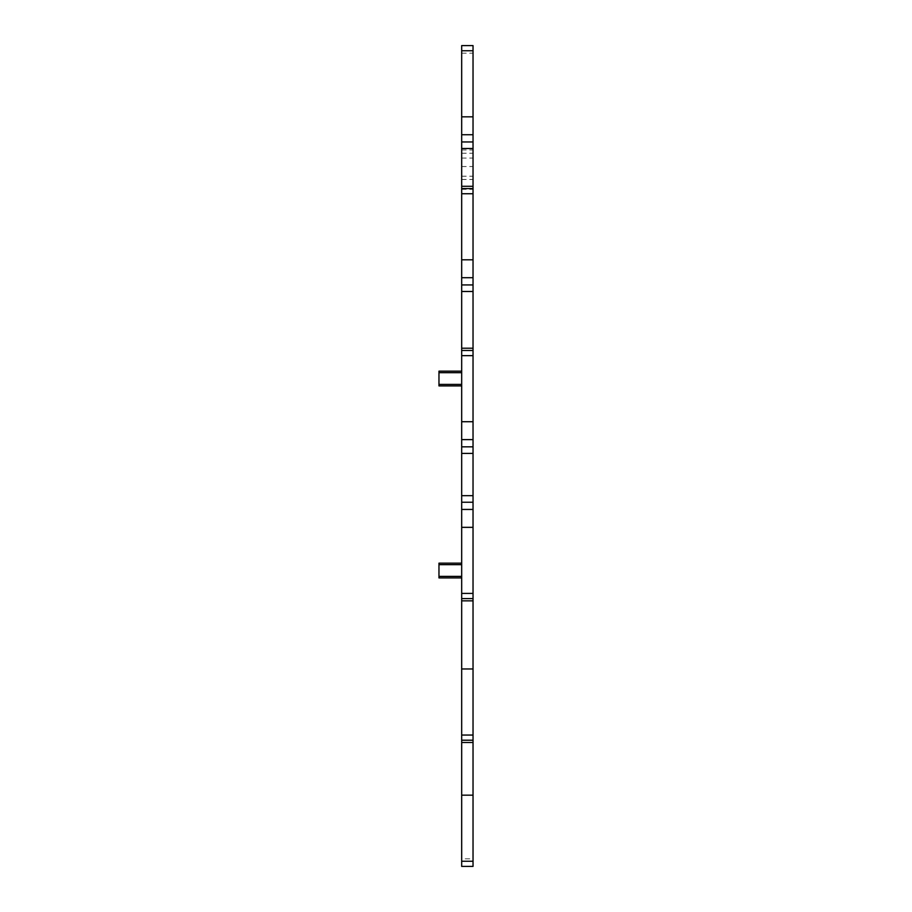 <?xml version="1.0" encoding="UTF-8"?>
<svg xmlns="http://www.w3.org/2000/svg" width="912" height="912" viewBox="0 0 912 912"><rect width="100%" height="100%" fill="white"/><g stroke="black" fill="none" stroke-linecap="round" stroke-linejoin="round"><path stroke-width="0.68" stroke-dasharray="4.56 3.42" d="M461.677 858.83L461.677 45.6L473.032 45.6L473.032 866.4L461.677 866.4L461.677 858.83L473.032 858.83M461.677 577.912L461.677 564.665L461.677 577.912L438.968 577.912L438.968 563.149L461.677 563.149L461.677 564.665L461.677 563.149M461.677 384.397L461.677 372.666L461.677 385.913L461.677 384.397L438.968 384.397L438.968 385.913L461.677 385.913M461.677 372.666L461.677 371.15L461.677 372.666L438.968 372.666L438.968 384.397M461.677 598.58L473.032 598.58M461.677 350.482L473.032 350.482M461.677 188.579L473.032 188.579M461.677 740.213L473.032 740.213M461.677 371.15L438.968 371.15L438.968 372.666M461.677 53.17L473.032 53.17M461.677 149.99L473.032 149.99M461.677 153.25L473.032 153.25M461.677 158.072L473.032 158.072M461.677 166.531L473.032 166.531M461.677 176.21L473.032 176.21M461.677 179.47L473.032 179.47M461.677 186.048L473.032 186.048M461.677 189.308L473.032 189.308M461.677 564.665L438.968 564.665M461.677 576.395L438.968 576.395"/><path stroke-width="1.37" d="M461.677 141.953L473.032 141.953L473.032 45.6L461.677 45.6L461.677 598.58L473.032 598.58L473.032 866.4L461.677 866.4L461.677 740.213L473.032 740.213L461.677 740.213L461.677 598.58M473.032 141.953L473.032 598.58M461.677 527.341L473.032 527.341M461.677 509.443L473.032 509.443M461.677 439.618L473.032 439.618M461.677 421.72L473.032 421.72M461.677 350.482L473.032 350.482M461.677 277.715L473.032 277.715M461.677 259.817L473.032 259.817M461.677 188.579L473.032 188.579M461.677 134.737L473.032 134.737M461.677 116.839L473.032 116.839M461.677 795.161L473.032 795.161M461.677 668.975L473.032 668.975M461.677 371.15L438.968 371.15L438.968 385.913L461.677 385.913M461.677 577.912L438.968 577.912L438.968 563.149L461.677 563.149M461.677 593.416L473.032 593.416M461.677 502.227L473.032 502.227M461.677 495.672L473.032 495.672M461.677 453.389L473.032 453.389M461.677 446.834L473.032 446.834M461.677 355.646L473.032 355.646M461.677 348.213L473.032 348.213M461.677 291.487L473.032 291.487M461.677 284.932L473.032 284.932M461.677 193.743L473.032 193.743M461.677 186.299L473.032 186.299M461.677 148.508L473.032 148.508M461.677 50.753L473.032 50.753M461.677 861.236L473.032 861.236M461.677 742.493L473.032 742.493M461.677 735.049L473.032 735.049M461.677 600.848L473.032 600.848M461.677 372.666L438.968 372.666M461.677 384.397L438.968 384.397M461.677 576.395L438.968 576.395M461.677 564.665L438.968 564.665"/></g></svg>
